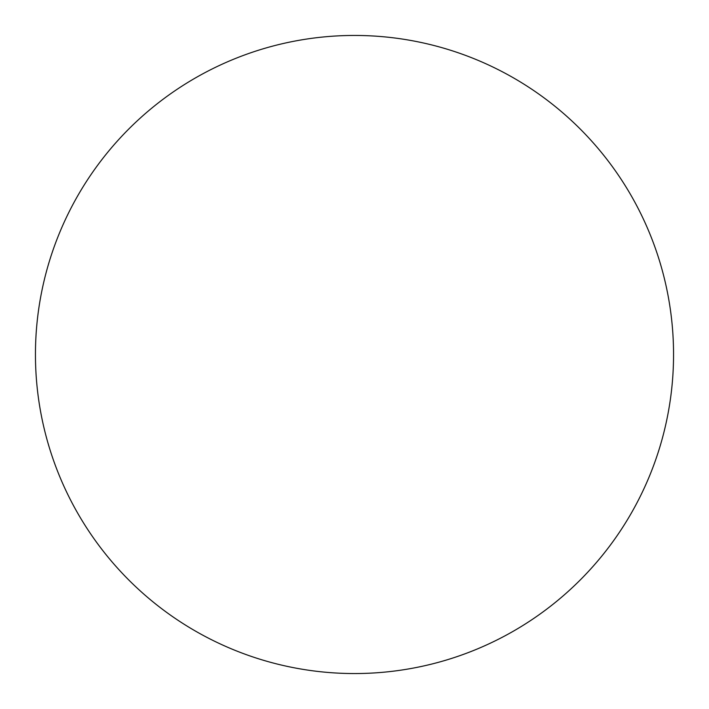 <?xml version="1.0" encoding="UTF-8"?>
<svg xmlns="http://www.w3.org/2000/svg" width="709" height="709" viewBox="0 0 709 709"><rect width="100%" height="100%" fill="white"/><g stroke="black" fill="none" stroke-linecap="round" stroke-linejoin="round"><path stroke-width="1.06" d="M35.45 354.5A319.05 319.05 0 0 1 354.5 35.45A319.05 319.05 0 0 1 673.55 354.5A319.05 319.05 0 0 1 354.5 673.55A319.05 319.05 0 0 1 35.45 354.5C35.45 375.451 37.497 396.198 41.583 416.741C45.668 437.293 51.722 457.243 59.733 476.599C67.754 495.946 77.582 514.335 89.219 531.759C100.855 549.174 114.087 565.286 128.896 580.104C143.714 594.913 159.826 608.145 177.241 619.781C194.665 631.418 213.054 641.246 232.401 649.267C251.757 657.278 271.707 663.332 292.259 667.417C312.802 671.503 333.549 673.55 354.5 673.55C375.451 673.55 396.198 671.503 416.741 667.417C437.293 663.332 457.243 657.278 476.599 649.267C495.946 641.246 514.335 631.418 531.759 619.781C549.174 608.145 565.286 594.913 580.104 580.104C594.913 565.286 608.145 549.174 619.781 531.759C631.418 514.335 641.246 495.946 649.267 476.599C657.278 457.243 663.332 437.293 667.417 416.741C671.503 396.198 673.55 375.451 673.55 354.5C673.55 333.549 671.503 312.802 667.417 292.259C663.332 271.707 657.278 251.757 649.267 232.401C641.246 213.054 631.418 194.665 619.781 177.241C608.145 159.826 594.913 143.714 580.104 128.896C565.286 114.087 549.174 100.855 531.759 89.219C514.335 77.582 495.946 67.754 476.599 59.733C457.243 51.722 437.293 45.668 416.741 41.583C396.198 37.497 375.451 35.45 354.5 35.45C333.549 35.45 312.802 37.497 292.259 41.583C271.707 45.668 251.757 51.722 232.401 59.733C213.054 67.754 194.665 77.582 177.241 89.219C159.826 100.855 143.714 114.087 128.896 128.896C114.087 143.714 100.855 159.826 89.219 177.241C77.582 194.665 67.754 213.054 59.733 232.401C51.722 251.757 45.668 271.707 41.583 292.259C37.497 312.802 35.45 333.549 35.45 354.5M619.781 177.241C608.145 159.826 594.913 143.714 580.104 128.896C565.286 114.087 549.174 100.855 531.759 89.219M177.241 89.219C159.826 100.855 143.714 114.087 128.896 128.896C114.087 143.714 100.855 159.826 89.219 177.241M89.219 531.759C100.855 549.174 114.087 565.286 128.896 580.104C143.714 594.913 159.826 608.145 177.241 619.781M531.759 619.781C549.174 608.145 565.286 594.913 580.104 580.104C594.913 565.286 608.145 549.174 619.781 531.759"/></g></svg>
